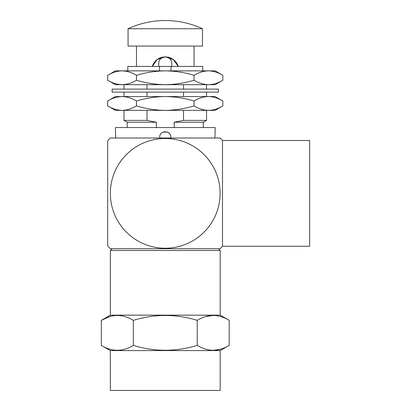<?xml version="1.0" encoding="UTF-8"?>
<svg xmlns="http://www.w3.org/2000/svg" width="411" height="411" viewBox="0 0 411 411"><rect width="100%" height="100%" fill="white"/><g stroke="black" fill="none" stroke-linecap="round" stroke-linejoin="round"><path stroke-width="0.62" d="M215.143 131.669L215.143 127.554L115.404 127.554L115.707 138.004L114.119 138.004L216.427 138.004L214.84 138.004L215.143 131.669L214.84 138.004M170.75 138.004L159.792 138.004M222.495 140.485L222.495 246.246L309.653 246.246L309.653 140.485L222.495 140.485A77.946 77.946 0 0 0 220.101 138.004L110.354 138.004A77.946 77.946 0 0 0 107.697 140.768L107.697 245.963A77.946 77.946 0 0 0 110.354 248.727L220.101 248.727A77.946 77.946 0 0 0 222.495 246.246M165.227 248.239A54.874 54.874 0 0 1 110.354 193.365A54.874 54.874 0 0 1 165.227 138.492A54.874 54.874 0 0 1 220.101 193.365A54.874 54.874 0 0 1 165.227 248.239M218.262 179.283A54.874 54.874 0 0 0 209.559 161.03M120.983 160.906A54.874 54.874 0 0 0 120.983 225.824M209.559 225.701A54.874 54.874 0 0 0 218.262 207.447M170.806 137.207L170.688 138.358L170.806 137.207C171.14 130.051 159.396 130.076 159.735 137.207M156.334 127.554L156.334 122.237L127.184 122.237L123.994 120.397L147.025 120.397L147.025 110.369M159.53 70.862L159.53 66.433L202.741 66.433L202.741 70.862M206.548 84.681L206.548 89.11M206.548 92.121L206.548 96.549M206.548 110.369L206.548 120.397L183.517 120.397L174.207 122.237L174.207 127.554M174.207 122.237L203.363 122.237L203.363 127.554M183.517 120.397L183.517 110.369M183.517 96.549L183.517 92.121M183.517 89.11L183.517 84.681M171.017 66.433L171.017 70.862M156.334 122.237L147.025 120.397M147.025 96.549L147.025 92.121M147.025 89.11L147.025 84.681M159.53 66.433L127.806 66.433L127.806 70.862M169.173 133.277L167.421 132.106M167.385 132.09L163.162 132.09M162.581 57.134A13.553 13.553 0 0 0 152.317 66.433L157.177 59.549L165.268 56.867L173.37 59.554L178.225 66.433A13.553 13.553 0 0 0 167.945 57.134M165.273 28.739L128.068 28.739L128.068 46.063L202.474 46.063L202.474 28.739L165.273 28.739M136.483 46.063L136.483 66.433M194.059 46.063L194.059 66.433M171.829 66.433L171.829 63.422A6.555 6.555 0 0 0 165.273 56.867A6.555 6.555 0 0 0 158.718 63.422L158.718 66.433M222.854 101.003C218.154 98.152 213.355 96.667 208.459 96.549C203.553 96.667 198.754 98.152 194.064 101.003L194.064 105.915C198.765 108.766 203.563 110.251 208.459 110.369L215.143 110.369L222.854 105.915L222.854 101.003L215.143 96.549L115.404 96.549L107.687 101.003L107.687 105.915C112.388 108.766 117.186 110.251 122.082 110.369L115.404 110.369L107.687 105.915M194.064 101.003C184.739 98.167 175.143 96.683 165.273 96.549C155.522 96.662 145.926 98.147 136.478 101.003C131.782 98.152 126.978 96.667 122.082 96.549C117.176 96.667 112.378 98.152 107.687 101.003M136.478 101.003L136.478 105.915C145.926 108.771 155.522 110.256 165.273 110.369L208.459 110.369C213.371 110.246 218.169 108.761 222.854 105.915M194.064 105.915C184.739 108.751 175.143 110.235 165.273 110.369L122.082 110.369C126.994 110.246 131.792 108.761 136.478 105.915M114.818 109.172L114.535 109.079M215.724 97.746L216.006 97.839M218.421 89.11L112.126 89.11L112.126 92.121L218.421 92.121L218.421 89.11M222.854 75.316C218.154 72.464 213.355 70.98 208.459 70.862C203.553 70.98 198.754 72.464 194.064 75.316L194.064 80.227C198.765 83.079 203.563 84.563 208.459 84.681L215.143 84.681L222.854 80.227L222.854 75.316L215.143 70.862L115.404 70.862L107.687 75.316L107.687 80.227C112.388 83.079 117.186 84.563 122.082 84.681L115.404 84.681L107.687 80.227M194.064 75.316C184.739 72.48 175.143 70.995 165.273 70.862C155.522 70.975 145.926 72.459 136.478 75.316C131.782 72.464 126.978 70.98 122.082 70.862C117.176 70.98 112.378 72.464 107.687 75.316M136.478 75.316L136.478 80.227C145.926 83.084 155.522 84.568 165.273 84.681L208.459 84.681C213.371 84.558 218.169 83.073 222.854 80.227M194.064 80.227C184.739 83.063 175.143 84.548 165.273 84.681L122.082 84.681C126.994 84.558 131.792 83.073 136.478 80.227M114.818 83.484L114.535 83.392M215.724 72.059L216.006 72.151M212.831 350.588L110.354 350.588L110.354 390.45L220.188 390.45L220.188 350.588L212.831 350.588M110.354 350.588L101.347 345.389C111.972 351.883 122.627 351.883 133.308 345.389C154.567 351.883 175.872 351.883 197.234 345.389C202.407 348.538 207.735 350.187 213.217 350.336C218.626 350.213 223.954 348.564 229.199 345.389L229.199 320.359C218.508 313.865 207.858 313.865 197.234 320.359C175.98 313.865 154.67 313.865 133.308 320.359C122.684 313.865 112.028 313.865 101.347 320.359L109.213 316.758M218.421 248.727L220.188 250.499L110.354 250.499L112.126 248.727L138.697 248.727M220.188 250.499L220.188 315.16L110.354 315.16L101.347 320.359L101.347 345.389M195.302 319.815L197.234 320.359L197.234 345.389M220.589 349.222L213.252 350.336M205.13 316.753L213.186 315.417M133.308 345.389L133.308 320.359M203.363 122.237L206.548 120.397M127.184 122.237L127.184 127.554M123.994 84.681L123.994 89.11M123.994 92.121L123.994 96.549M123.994 110.369L123.994 120.397M202.474 28.739A88.576 88.576 0 0 0 128.068 28.739M110.354 250.499L110.354 315.16M220.188 315.16L229.199 320.359M220.188 350.588L229.199 345.389"/></g></svg>
